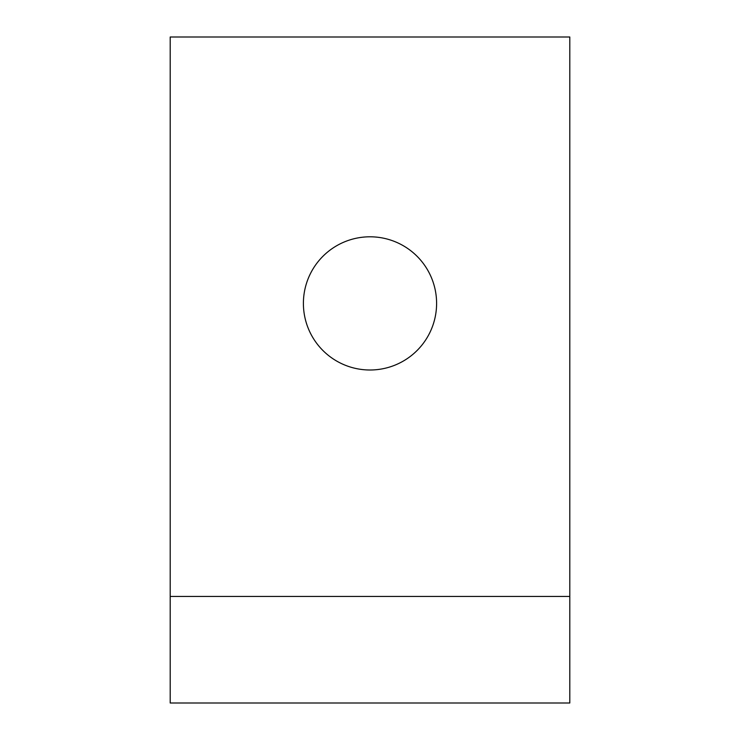 <?xml version="1.0" encoding="UTF-8"?>
<svg xmlns="http://www.w3.org/2000/svg" width="740" height="740" viewBox="0 0 740 740"><rect width="100%" height="100%" fill="white"/><g stroke="black" fill="none" stroke-linecap="round" stroke-linejoin="round"><path stroke-width="1.11" d="M370 236.8A66.6 66.6 0 0 0 303.4 303.4A66.6 66.6 0 0 0 370 370A66.6 66.6 0 0 0 436.6 303.4A66.6 66.6 0 0 0 370 236.8M170.2 596.44L170.2 703L569.8 703L569.8 596.44L170.2 596.44L170.2 37L569.8 37L569.8 596.44"/></g></svg>
